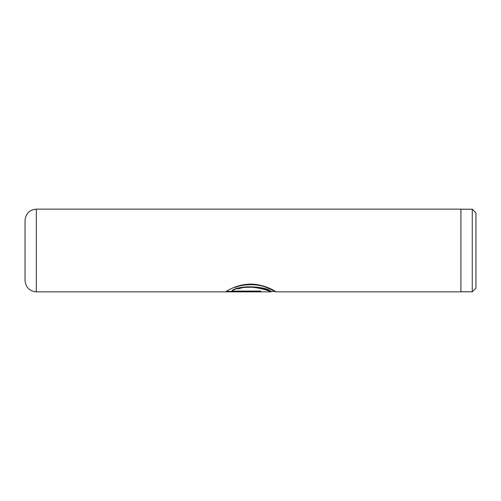 <?xml version="1.0" encoding="UTF-8"?>
<svg xmlns="http://www.w3.org/2000/svg" width="501" height="501" viewBox="0 0 501 501"><rect width="100%" height="100%" fill="white"/><g stroke="black" fill="none" stroke-linecap="round" stroke-linejoin="round"><path stroke-width="0.75" d="M472.268 209.211L475.95 212.894L475.95 288.106L472.268 291.789L472.268 209.211L460.92 209.211M25.05 250.5L25.05 220.409C25.72 213.558 29.478 209.8 36.322 209.136L36.322 291.864C29.478 291.2 25.72 287.442 25.05 280.591L25.05 250.5M234.762 287.518C243.367 283.935 256.863 283.685 265.793 287.192C275.368 291.557 278.124 292.709 274.053 290.649C269.92 287.962 258.172 283.046 247.056 284.317C235.89 285.132 226.552 291.062 225.619 291.764L260.833 291.764L260.833 291.1L232.019 291.1C238.025 285.213 266.4 286.628 270.233 291.482C276.095 293.686 252.429 283.027 238.357 288.983M275.256 291.488L275.976 291.864L460.92 291.864L460.92 209.136L36.322 209.136M275.444 291.488L270.928 291.488L270.928 291.864L36.322 291.864M226.189 291.388L260.833 291.388M238.357 288.632C252.429 282.733 276.095 293.298 270.233 291.106C266.407 286.303 238.025 284.894 232.019 290.73L232.019 291.1M460.92 291.789L472.268 291.789"/></g></svg>
